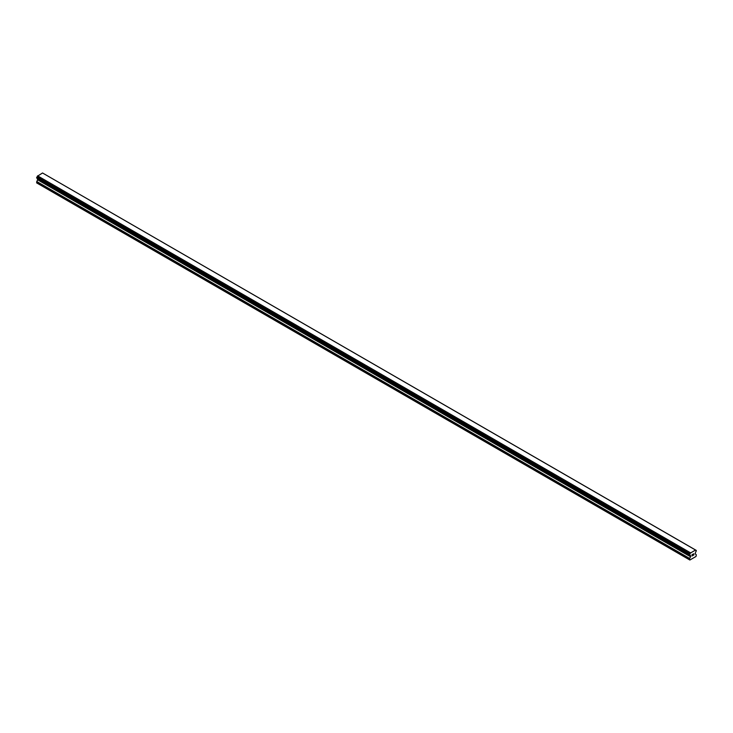 <?xml version="1.0" encoding="UTF-8"?>
<svg xmlns="http://www.w3.org/2000/svg" width="733" height="733" viewBox="0 0 733 733"><rect width="100%" height="100%" fill="white"/><g stroke="black" fill="none" stroke-linecap="round" stroke-linejoin="round"><path stroke-width="1.1" d="M692.135 554.67L692.135 555.211L692.731 554.313L692.135 554.67M692.135 555.843L692.731 555.495L692.126 555.834M692.053 555.971L692.731 555.577L692.053 555.971L692.053 554.624L692.731 554.23M693.198 554.304L693.83 553.727M693.299 555.165L693.94 554.799L693.299 555.165M693.134 555.348L693.94 554.881L693.134 555.348L693.803 553.882M690.248 555.357L689.707 555.046A0.971 0.559 -60 0 1 690.248 555.357L690.678 556.429L689.515 558.775L689.854 560.021L696.011 556.466L696.35 554.826L695.186 553.827L695.617 552.261A0.971 0.559 -60 0 1 696.158 551.326L696.304 550.428L695.59 550.016L696.148 550.391A0.971 0.559 -60 0 1 695.617 550.08L42.725 173.089M689.707 555.046L689.707 554.111A0.971 0.559 -60 0 0 690.248 553.177L695.571 549.997M37.74 178.696L36.65 182.893L689.515 559.82M37.41 178.495L690.275 555.422M36.76 178.119L689.616 555.046L36.76 178.119M695.406 549.906L42.541 172.979L37.383 176.25A0.971 0.559 -60 0 1 36.852 177.175L36.696 178.082L689.561 555.009M690.459 552.764L37.594 175.838M690.321 553.003L37.456 176.076M690.248 553.177L37.383 176.25M696.148 550.391L695.617 550.08M689.707 554.111L36.852 177.175M689.625 554.212L36.76 177.285M689.561 554.313L36.696 177.386M689.515 554.487L36.65 177.56M689.515 554.899L36.65 177.972M690.678 555.816L37.814 178.889M690.678 556.429L37.814 179.503M690.578 556.768L37.713 179.842M689.616 558.436L36.751 181.509M689.515 558.775L36.65 181.848M690.294 555.44L37.438 178.513"/></g></svg>
